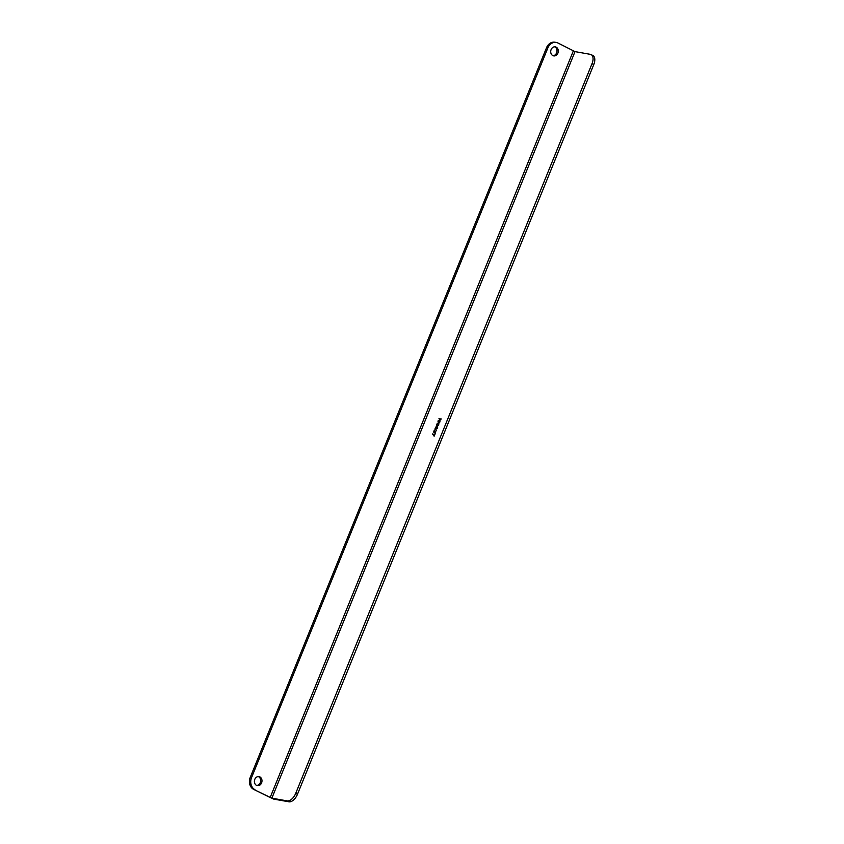 <?xml version="1.0" encoding="UTF-8"?>
<svg xmlns="http://www.w3.org/2000/svg" width="844" height="844" viewBox="0 0 844 844"><rect width="100%" height="100%" fill="white"/><g stroke="black" fill="none" stroke-linecap="round" stroke-linejoin="round"><path stroke-width="1.27" d="M295.706 793.392L592.034 63.648A9.157 5.022 -62.5 0 0 591.148 54.617A9.157 5.022 -62.5 0 0 590.336 54.343L575.007 51.621L271.863 798.171L287.192 800.893A9.157 5.022 -62.5 0 0 295.706 793.392L297.457 794.309A9.157 5.022 117.5 0 1 288.933 801.8L287.192 800.893M440.716 419.12L438.901 418.793L440.906 419.626L440.958 418.708M438.215 422.696L439.481 420.428L440.019 421.082L439.112 422.686L439.851 422.095L440.03 420.196L438.184 420.681L438.215 422.696M438.11 423.804L437.171 423.551L436.422 425.756L438.511 425.397L438.901 423.699L438.004 423.941M436.095 427.064L435.082 428.33L435.958 429.364L437.635 427.57L437.382 426.726L436.622 426.99L435.778 428.931L435.346 428.298L436.095 427.064M433.679 432.022L435.282 432.624L436.253 430.229L435.42 432.17L434.987 431.126L434.206 432.191L434.597 430.007L433.921 432.55M432.624 434.249L434.206 436.137L435.304 433.436L434.154 435.641L432.803 433.795L434.038 436.105M297.457 794.309L593.775 64.555L592.034 63.648M591.148 54.617L592.899 55.525A9.157 5.022 117.5 0 1 593.775 64.555M288.933 801.8L273.614 799.078L253.611 789.372A9.157 7.554 -79.9 0 1 250.225 777.429L546.543 47.686A9.157 7.554 -79.9 0 1 554.941 42.2L556.259 42.432A9.157 7.554 100.1 0 1 558.063 43.055L575.007 51.621M553.063 55.704A4.579 3.777 100.1 0 0 556.882 51.969A4.579 3.777 100.1 0 0 554.898 46.947A4.579 3.777 100.1 0 0 554.635 46.821M256.745 785.447A4.579 3.777 100.1 0 0 260.553 781.723A4.579 3.777 100.1 0 0 258.58 776.691A4.579 3.777 100.1 0 0 258.317 776.575M556.259 42.432A9.157 7.554 100.1 0 0 547.861 47.918L546.543 47.686M573.308 50.978L270.164 797.538L253.611 789.372M547.861 47.918L251.533 777.662A9.157 7.554 100.1 0 0 254.92 789.604M256.481 785.331A4.579 3.777 100.1 0 0 257.388 785.637A4.579 3.777 100.1 0 0 261.777 782.346A4.579 3.777 100.1 0 0 259.889 776.923A4.579 3.777 100.1 0 0 258.992 776.617A4.579 3.777 100.1 0 0 254.603 779.898A4.579 3.777 100.1 0 0 256.481 785.331M552.799 55.577A4.579 3.777 100.1 0 0 553.706 55.883A4.579 3.777 100.1 0 0 558.095 52.602A4.579 3.777 100.1 0 0 556.217 47.18A4.579 3.777 100.1 0 0 555.31 46.863A4.579 3.777 100.1 0 0 550.921 50.155A4.579 3.777 100.1 0 0 552.799 55.577M270.164 797.538L271.863 798.171M438.901 418.793L440.811 419.162M438.416 422.359L439.291 420.586L438.49 422.264L438.036 421.536L439.08 420.439M437.677 423.646L436.749 425.566M438.405 425.334L437.656 425.165L438.585 423.878L438.405 425.334L438.585 423.878M438.31 425.281L437.762 425.671M436.074 426.737L435.42 429.216M435.873 428.467L435.968 429.005M437.181 427.096L437.203 428.414L436.137 428.678L436.918 427.127L437.319 427.845L436.327 428.952M434.027 430.799L433.879 431.442M434.154 435.641L435.071 433.394M251.533 777.662L250.225 777.429"/></g></svg>
